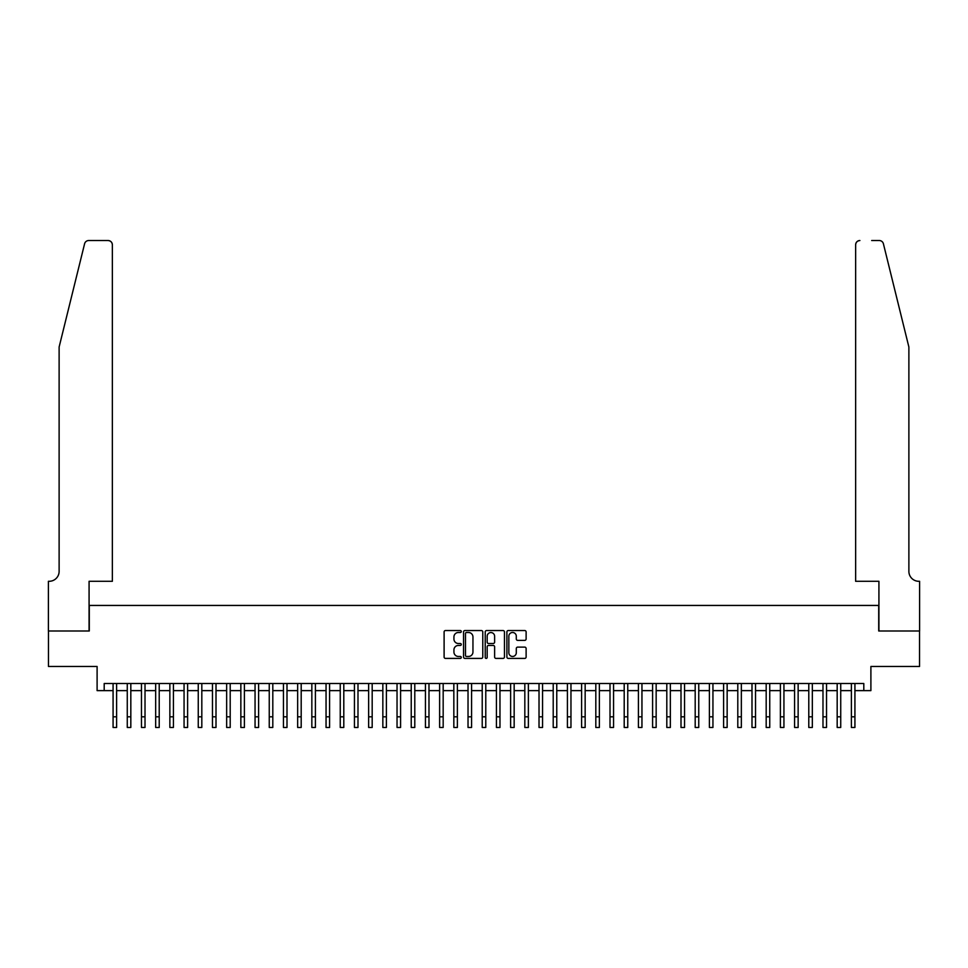 <?xml version="1.0" encoding="UTF-8"?>
<svg xmlns="http://www.w3.org/2000/svg" width="968" height="968" viewBox="0 0 968 968"><rect width="100%" height="100%" fill="white"/><g stroke="black" fill="none" stroke-linecap="round" stroke-linejoin="round"><path stroke-width="1.45" d="M461.288 631.511A0.98 0.98 0 0 0 460.308 630.543L445.498 630.543A1.391 1.391 0 0 0 444.106 631.935L444.106 657.018A1.391 1.391 0 0 0 445.498 658.409L460.308 658.409A0.98 0.98 0 0 0 461.288 657.441A0.98 0.98 0 0 0 460.308 656.461L458.396 656.461A4.465 4.465 0 0 1 453.931 651.996L453.931 649.915A4.465 4.465 0 0 1 458.396 645.45L460.308 645.45A0.98 0.98 0 0 0 461.288 644.47A0.98 0.98 0 0 0 460.308 643.502L458.396 643.502A4.465 4.465 0 0 1 453.931 639.037L453.931 636.944A4.465 4.465 0 0 1 458.396 632.491L460.308 632.491A0.98 0.98 0 0 0 461.288 631.511M524.729 640.368A1.391 1.391 0 0 0 526.12 638.965L526.12 631.935A1.391 1.391 0 0 0 524.729 630.543L508.285 630.543A1.391 1.391 0 0 0 506.893 631.935L506.893 657.018A1.391 1.391 0 0 0 508.285 658.409L524.729 658.409A1.391 1.391 0 0 0 526.12 657.018L526.12 648.512A1.391 1.391 0 0 0 524.729 647.12L517.686 647.12A1.391 1.391 0 0 0 516.295 648.512L516.295 652.735A3.727 3.727 0 0 1 512.568 656.461A3.727 3.727 0 0 1 508.841 652.735L508.841 636.218A3.727 3.727 0 0 1 512.568 632.491A3.727 3.727 0 0 1 516.295 636.218L516.295 638.965A1.391 1.391 0 0 0 517.686 640.368L524.729 640.368M104.193 690.62L104.193 683.517L863.807 683.517L863.807 690.62L870.897 690.62L870.897 666.48L919.527 666.48L919.527 630.991L878.714 630.991L878.714 605.436L89.286 605.436L89.286 630.991L48.473 630.991L48.473 666.48L97.102 666.48L97.102 690.62L113.075 690.62M482.778 631.935A1.391 1.391 0 0 0 481.386 630.543L464.942 630.543A1.391 1.391 0 0 0 463.551 631.935L463.551 657.018A1.391 1.391 0 0 0 464.942 658.409L481.386 658.409A1.391 1.391 0 0 0 482.778 657.018L482.778 631.935M486.614 630.543L503.058 630.543A1.391 1.391 0 0 1 504.449 631.935L504.449 657.018A1.391 1.391 0 0 1 503.058 658.409L496.015 658.409A1.391 1.391 0 0 1 494.624 657.018L494.624 646.842A1.391 1.391 0 0 0 493.232 645.45L488.562 645.45A1.391 1.391 0 0 0 487.17 646.842L487.17 657.441A0.98 0.98 0 0 1 486.19 658.409A0.98 0.98 0 0 1 485.222 657.441L485.222 631.935A1.391 1.391 0 0 1 486.614 630.543M116.62 690.62L127.268 690.62M130.825 690.62L141.473 690.62M145.018 690.62L155.667 690.62M159.212 690.62L169.86 690.62M173.417 690.62L184.065 690.62M187.611 690.62L198.258 690.62M201.816 690.62L212.464 690.62M216.009 690.62L226.657 690.62M230.202 690.62L240.851 690.62M244.408 690.62L255.056 690.62M258.601 690.62L269.249 690.62M272.807 690.62L283.455 690.62M287 690.62L297.648 690.62M301.193 690.62L311.841 690.62M315.399 690.62L326.047 690.62M329.592 690.62L340.24 690.62M343.797 690.62L354.445 690.62M357.991 690.62L368.639 690.62M372.184 690.62L382.844 690.62M386.389 690.62L397.037 690.62M400.583 690.62L411.231 690.62M414.788 690.62L425.436 690.62M428.981 690.62L439.629 690.62M443.175 690.62L453.835 690.62M457.38 690.62L468.028 690.62M471.573 690.62L482.221 690.62M485.779 690.62L496.427 690.62M499.972 690.62L510.62 690.62M514.165 690.62L524.825 690.62M528.371 690.62L539.019 690.62M542.564 690.62L553.212 690.62M556.769 690.62L567.417 690.62M570.963 690.62L581.611 690.62M585.156 690.62L595.816 690.62M599.361 690.62L610.009 690.62M613.555 690.62L624.203 690.62M627.76 690.62L638.408 690.62M641.953 690.62L652.601 690.62M656.159 690.62L666.807 690.62M670.352 690.62L681 690.62M684.545 690.62L695.193 690.62M698.751 690.62L709.399 690.62M712.944 690.62L723.592 690.62M727.149 690.62L737.798 690.62M741.343 690.62L751.991 690.62M755.536 690.62L766.184 690.62M769.741 690.62L780.389 690.62M783.935 690.62L794.583 690.62M798.14 690.62L808.788 690.62M812.333 690.62L822.981 690.62M826.527 690.62L837.175 690.62M840.732 690.62L851.38 690.62M854.925 690.62L863.807 690.62M466.479 632.491A0.98 0.98 0 0 0 465.499 633.459L465.499 655.481A0.98 0.98 0 0 0 466.479 656.461L468.5 656.461A4.465 4.465 0 0 0 472.953 651.996L472.953 636.944A4.465 4.465 0 0 0 468.5 632.491L466.479 632.491M494.624 636.291A3.727 3.727 0 0 0 490.897 632.564A3.727 3.727 0 0 0 487.17 636.291L487.17 642.111A1.391 1.391 0 0 0 488.562 643.502L493.232 643.502A1.391 1.391 0 0 0 494.624 642.111L494.624 636.291M113.075 716.816L116.62 716.816L116.62 727.464L113.075 727.464L113.075 683.517M116.62 716.816L116.62 683.517M84.591 243.779C85.668 241.443 85.668 241.443 84.591 243.779L59.121 347.028L59.121 571.35A9.934 9.934 0 0 1 49.186 581.296L48.4 581.296L48.4 630.991L89.08 630.991L89.08 581.296L112.361 581.296L112.361 244.795A4.259 4.259 0 0 0 108.101 240.536L88.717 240.536A4.259 4.259 0 0 0 84.591 243.779M96.316 240.536L108.101 240.536C110.667 240.802 112.094 242.23 112.361 244.795L112.361 581.296M59.121 571.35A9.934 9.934 0 0 1 49.186 581.296M901.075 315.362L883.409 243.779L908.879 347.028L908.879 571.35A9.934 9.934 0 0 0 918.813 581.296L919.6 581.296L919.6 630.991L878.92 630.991L878.92 581.296L855.639 581.296L855.639 244.795L855.639 581.296M871.684 240.536L879.283 240.536A4.259 4.259 0 0 1 883.409 243.779M859.899 240.536A4.259 4.259 0 0 0 855.639 244.795C855.906 242.23 857.333 240.802 859.899 240.536M908.879 571.35A9.934 9.934 0 0 0 918.813 581.296M127.268 716.816L130.825 716.816L130.825 727.464L127.268 727.464L127.268 683.517M130.825 716.816L130.825 683.517M141.473 716.816L145.018 716.816L145.018 727.464L141.473 727.464L141.473 683.517M145.018 716.816L145.018 683.517M155.667 716.816L159.212 716.816L159.212 727.464L155.667 727.464L155.667 683.517M159.212 716.816L159.212 683.517M169.86 716.816L173.417 716.816L173.417 727.464L169.86 727.464L169.86 683.517M173.417 716.816L173.417 683.517M184.065 716.816L187.611 716.816L187.611 727.464L184.065 727.464L184.065 683.517M187.611 716.816L187.611 683.517M198.258 716.816L201.816 716.816L201.816 727.464L198.258 727.464L198.258 683.517M201.816 716.816L201.816 683.517M212.464 716.816L216.009 716.816L216.009 727.464L212.464 727.464L212.464 683.517M216.009 716.816L216.009 683.517M226.657 716.816L230.202 716.816L230.202 727.464L226.657 727.464L226.657 683.517M230.202 716.816L230.202 683.517M240.851 716.816L244.408 716.816L244.408 727.464L240.851 727.464L240.851 683.517M244.408 716.816L244.408 683.517M255.056 716.816L258.601 716.816L258.601 727.464L255.056 727.464L255.056 683.517M258.601 716.816L258.601 683.517M269.249 716.816L272.807 716.816L272.807 727.464L269.249 727.464L269.249 683.517M272.807 716.816L272.807 683.517M283.455 716.816L287 716.816L287 727.464L283.455 727.464L283.455 683.517M287 716.816L287 683.517M297.648 716.816L301.193 716.816L301.193 727.464L297.648 727.464L297.648 683.517M301.193 716.816L301.193 683.517M311.841 716.816L315.399 716.816L315.399 727.464L311.841 727.464L311.841 683.517M315.399 716.816L315.399 683.517M326.047 716.816L329.592 716.816L329.592 727.464L326.047 727.464L326.047 683.517M329.592 716.816L329.592 683.517M340.24 716.816L343.797 716.816L343.797 727.464L340.24 727.464L340.24 683.517M343.797 716.816L343.797 683.517M354.445 716.816L357.991 716.816L357.991 727.464L354.445 727.464L354.445 683.517M357.991 716.816L357.991 683.517M368.639 716.816L372.184 716.816L372.184 727.464L368.639 727.464L368.639 683.517M372.184 716.816L372.184 683.517M382.844 716.816L386.389 716.816L386.389 727.464L382.844 727.464L382.844 683.517M386.389 716.816L386.389 683.517M397.037 716.816L400.583 716.816L400.583 727.464L397.037 727.464L397.037 683.517M400.583 716.816L400.583 683.517M411.231 716.816L414.788 716.816L414.788 727.464L411.231 727.464L411.231 683.517M414.788 716.816L414.788 683.517M425.436 716.816L428.981 716.816L428.981 727.464L425.436 727.464L425.436 683.517M428.981 716.816L428.981 683.517M439.629 716.816L443.175 716.816L443.175 727.464L439.629 727.464L439.629 683.517M443.175 716.816L443.175 683.517M453.835 716.816L457.38 716.816L457.38 727.464L453.835 727.464L453.835 683.517M457.38 716.816L457.38 683.517M468.028 716.816L471.573 716.816L471.573 727.464L468.028 727.464L468.028 683.517M471.573 716.816L471.573 683.517M482.221 716.816L485.779 716.816L485.779 727.464L482.221 727.464L482.221 683.517M485.779 716.816L485.779 683.517M496.427 716.816L499.972 716.816L499.972 727.464L496.427 727.464L496.427 683.517M499.972 716.816L499.972 683.517M510.62 716.816L514.165 716.816L514.165 727.464L510.62 727.464L510.62 683.517M514.165 716.816L514.165 683.517M524.825 716.816L528.371 716.816L528.371 727.464L524.825 727.464L524.825 683.517M528.371 716.816L528.371 683.517M539.019 716.816L542.564 716.816L542.564 727.464L539.019 727.464L539.019 683.517M542.564 716.816L542.564 683.517M553.212 716.816L556.769 716.816L556.769 727.464L553.212 727.464L553.212 683.517M556.769 716.816L556.769 683.517M567.417 716.816L570.963 716.816L570.963 727.464L567.417 727.464L567.417 683.517M570.963 716.816L570.963 683.517M581.611 716.816L585.156 716.816L585.156 727.464L581.611 727.464L581.611 683.517M585.156 716.816L585.156 683.517M595.816 716.816L599.361 716.816L599.361 727.464L595.816 727.464L595.816 683.517M599.361 716.816L599.361 683.517M610.009 716.816L613.555 716.816L613.555 727.464L610.009 727.464L610.009 683.517M613.555 716.816L613.555 683.517M624.203 716.816L627.76 716.816L627.76 727.464L624.203 727.464L624.203 683.517M627.76 716.816L627.76 683.517M638.408 716.816L641.953 716.816L641.953 727.464L638.408 727.464L638.408 683.517M641.953 716.816L641.953 683.517M652.601 716.816L656.159 716.816L656.159 727.464L652.601 727.464L652.601 683.517M656.159 716.816L656.159 683.517M666.807 716.816L670.352 716.816L670.352 727.464L666.807 727.464L666.807 683.517M670.352 716.816L670.352 683.517M681 716.816L684.545 716.816L684.545 727.464L681 727.464L681 683.517M684.545 716.816L684.545 683.517M695.193 716.816L698.751 716.816L698.751 727.464L695.193 727.464L695.193 683.517M698.751 716.816L698.751 683.517M709.399 716.816L712.944 716.816L712.944 727.464L709.399 727.464L709.399 683.517M712.944 716.816L712.944 683.517M723.592 716.816L727.149 716.816L727.149 727.464L723.592 727.464L723.592 683.517M727.149 716.816L727.149 683.517M737.798 716.816L741.343 716.816L741.343 727.464L737.798 727.464L737.798 683.517M741.343 716.816L741.343 683.517M751.991 716.816L755.536 716.816L755.536 727.464L751.991 727.464L751.991 683.517M755.536 716.816L755.536 683.517M766.184 716.816L769.741 716.816L769.741 727.464L766.184 727.464L766.184 683.517M769.741 716.816L769.741 683.517M780.389 716.816L783.935 716.816L783.935 727.464L780.389 727.464L780.389 683.517M783.935 716.816L783.935 683.517M794.583 716.816L798.14 716.816L798.14 727.464L794.583 727.464L794.583 683.517M798.14 716.816L798.14 683.517M808.788 716.816L812.333 716.816L812.333 727.464L808.788 727.464L808.788 683.517M812.333 716.816L812.333 683.517M822.981 716.816L826.527 716.816L826.527 727.464L822.981 727.464L822.981 683.517M826.527 716.816L826.527 683.517M837.175 716.816L840.732 716.816L840.732 727.464L837.175 727.464L837.175 683.517M840.732 716.816L840.732 683.517M851.38 716.816L854.925 716.816L854.925 727.464L851.38 727.464L851.38 683.517M854.925 716.816L854.925 683.517"/></g></svg>
